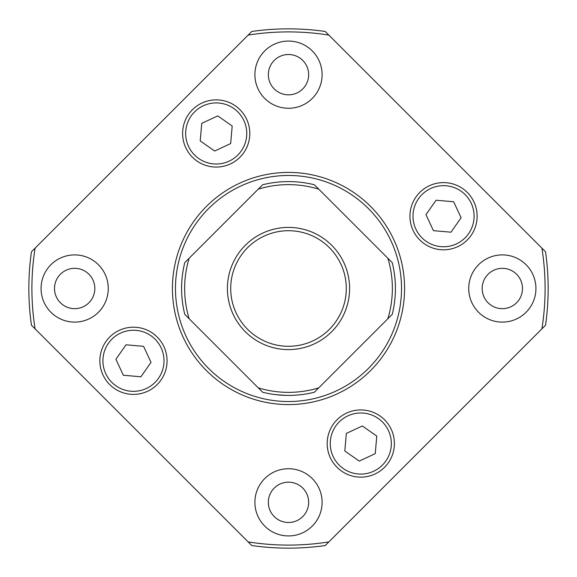 <?xml version="1.0" encoding="UTF-8"?>
<svg xmlns="http://www.w3.org/2000/svg" width="577" height="577" viewBox="0 0 577 577"><rect width="100%" height="100%" fill="white"/><g stroke="black" fill="none" stroke-linecap="round" stroke-linejoin="round"><path stroke-width="0.87" d="M189.141 258.258L184.763 262.643A106.918 106.918 0 0 0 184.763 314.357L189.141 318.742A103.86 103.86 0 0 1 189.141 258.258L258.258 189.141A103.86 103.86 0 0 1 318.742 189.141L387.859 258.258A103.86 103.86 0 0 1 387.859 318.742L318.742 387.859A103.86 103.86 0 0 1 258.258 387.859L262.643 392.237A106.918 106.918 0 0 0 314.357 392.237L318.742 387.859M318.742 189.141L314.357 184.763A106.918 106.918 0 0 0 262.643 184.763L258.258 189.141M251.781 545.539L31.461 325.219A259.65 259.65 0 0 1 31.461 251.781L251.781 31.461A259.65 259.65 0 0 1 325.219 31.461L545.539 251.781A259.65 259.65 0 0 1 545.539 325.219L328.861 541.904A256.592 256.592 0 0 1 248.139 541.904L251.781 545.539A259.65 259.65 0 0 0 325.219 545.539L328.861 541.904L325.219 545.539M31.461 251.781L35.096 248.139A256.592 256.592 0 0 0 35.096 328.861L31.461 325.219M258.258 387.859L189.141 318.742M246.754 133.467A30.545 30.545 0 0 1 200.933 159.916A30.545 30.545 0 0 1 200.933 107.012A30.545 30.545 0 0 1 246.754 133.467M214.666 151.03L200.219 140.918L201.755 123.348L217.745 115.898L232.192 126.01L230.656 143.579L214.666 151.03M391.343 443.533A30.545 30.545 0 0 1 345.522 469.988A30.545 30.545 0 0 1 345.522 417.084A30.545 30.545 0 0 1 391.343 443.533M359.255 461.102L344.808 450.99L346.344 433.421L362.334 425.97L376.781 436.082L375.245 453.652L359.255 461.102M164.012 360.798A30.545 30.545 0 0 1 118.191 387.246A30.545 30.545 0 0 1 118.191 334.343A30.545 30.545 0 0 1 164.012 360.798M123.348 375.245L115.898 359.255L126.01 344.808L143.579 346.344L151.03 362.334L140.918 376.781L123.348 375.245M474.085 216.202A30.545 30.545 0 0 1 428.264 242.657A30.545 30.545 0 0 1 428.264 189.754A30.545 30.545 0 0 1 474.085 216.202M433.421 230.656L425.97 214.666L436.082 200.219L453.652 201.755L461.102 217.745L450.99 232.192L433.421 230.656M249.805 133.467A33.603 33.603 0 0 1 199.404 162.563A33.603 33.603 0 0 1 199.404 104.365A33.603 33.603 0 0 1 249.805 133.467M167.063 360.798A33.603 33.603 0 0 1 116.662 389.893A33.603 33.603 0 0 1 116.662 331.696A33.603 33.603 0 0 1 167.063 360.798M477.136 216.202A33.603 33.603 0 0 1 426.735 245.304A33.603 33.603 0 0 1 426.735 187.107A33.603 33.603 0 0 1 477.136 216.202M394.394 443.533A33.603 33.603 0 0 1 343.993 472.635A33.603 33.603 0 0 1 343.993 414.437A33.603 33.603 0 0 1 394.394 443.533M522.488 288.5A20.159 20.159 0 0 1 492.246 305.961A20.159 20.159 0 0 1 492.246 271.039A20.159 20.159 0 0 1 522.488 288.5M535.932 288.5A33.603 33.603 0 0 1 485.531 317.602A33.603 33.603 0 0 1 485.531 259.398A33.603 33.603 0 0 1 535.932 288.5M308.659 74.671A20.159 20.159 0 0 1 278.417 92.132A20.159 20.159 0 0 1 278.417 57.21A20.159 20.159 0 0 1 308.659 74.671M322.103 74.671A33.603 33.603 0 0 1 271.702 103.773A33.603 33.603 0 0 1 271.702 45.569A33.603 33.603 0 0 1 322.103 74.671M94.83 288.5A20.159 20.159 0 0 1 64.588 305.961A20.159 20.159 0 0 1 64.588 271.039A20.159 20.159 0 0 1 94.83 288.5M108.274 288.5A33.603 33.603 0 0 1 57.873 317.602A33.603 33.603 0 0 1 57.873 259.398A33.603 33.603 0 0 1 108.274 288.5M308.659 502.329A20.159 20.159 0 0 1 278.417 519.79A20.159 20.159 0 0 1 278.417 484.868A20.159 20.159 0 0 1 308.659 502.329M322.103 502.329A33.603 33.603 0 0 1 271.702 531.431A33.603 33.603 0 0 1 271.702 473.227A33.603 33.603 0 0 1 322.103 502.329M346.287 288.5A57.787 57.787 0 0 1 259.607 338.548A57.787 57.787 0 0 1 259.607 238.452A57.787 57.787 0 0 1 346.287 288.5M349.597 288.5A61.097 61.097 0 0 1 257.955 341.411A61.097 61.097 0 0 1 257.955 235.589A61.097 61.097 0 0 1 349.597 288.5M404.578 288.5A116.078 116.078 0 0 1 288.5 404.578A116.078 116.078 0 0 1 172.422 288.5A116.078 116.078 0 0 1 288.5 172.422A116.078 116.078 0 0 1 404.578 288.5M175.473 288.5A113.027 113.027 0 0 0 288.5 401.527A113.027 113.027 0 0 0 401.527 288.5A113.027 113.027 0 0 0 288.5 175.473A113.027 113.027 0 0 0 175.473 288.5M286.495 395.396L276.282 394.711M545.539 251.781L541.904 248.139A256.592 256.592 0 0 1 541.904 328.861L545.539 325.219M251.781 31.461L248.139 35.096A256.592 256.592 0 0 1 328.861 35.096L325.219 31.461M387.859 318.742L392.237 314.357A106.918 106.918 0 0 0 392.237 262.643L387.859 258.258"/></g></svg>
